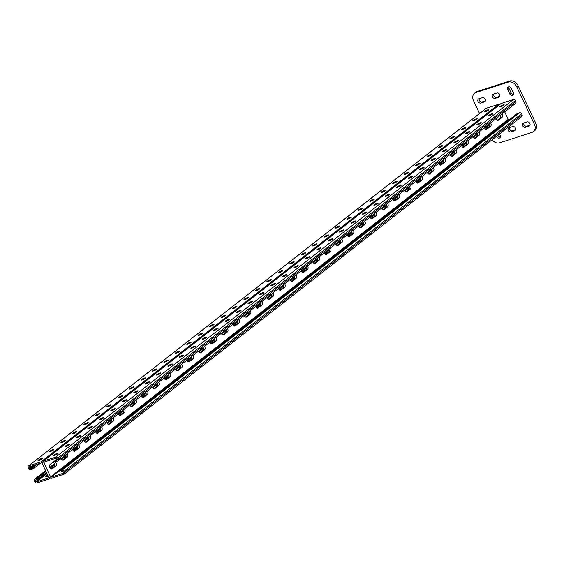 <?xml version="1.0" encoding="UTF-8"?>
<svg xmlns="http://www.w3.org/2000/svg" width="564" height="564" viewBox="0 0 564 564"><rect width="100%" height="100%" fill="white"/><g stroke="black" fill="none" stroke-linecap="round" stroke-linejoin="round"><path stroke-width="0.85" d="M45.966 471.476L37.323 478.23L37.816 479.273L35.476 480.027A0.472 0.367 -128 0 0 35.313 480.563L35.807 481.614A0.472 0.367 -128 0 0 36.364 481.917L48.61 477.976A0.472 0.367 -128 0 0 48.772 477.44L42.067 463.192A0.472 0.367 -128 0 0 41.51 462.889L29.265 466.83A0.472 0.367 -128 0 0 29.102 467.366L29.596 468.409A0.472 0.367 -128 0 0 30.153 468.712L32.493 467.958L37.217 464.271M48.074 475.953A2.467 0.423 154.8 0 1 46.643 476.531A2.467 0.423 154.8 0 1 45.614 476.643A2.467 0.423 154.8 0 1 47.714 475.184M37.323 478.23L34.982 478.977A1.643 1.297 -128 0 0 34.411 480.852L34.905 481.903A1.643 1.297 -128 0 0 36.857 482.96L49.103 479.026A1.643 1.297 -128 0 0 49.674 477.151A1.643 1.297 52 0 0 51.627 478.209L63.873 474.275A1.643 1.297 52 0 0 64.19 474.105L521.813 116.544A1.643 1.297 -128 0 0 522.06 114.844L521.566 113.794A1.643 1.297 -128 0 0 519.62 112.73L517.28 113.484L59.657 471.046L61.998 470.291A1.643 1.297 52 0 1 63.951 471.356L521.566 113.794M50.492 451.454A2.467 0.423 -25.2 0 0 52.854 450.389A2.467 0.423 -25.2 0 0 53.925 449.466A2.467 0.423 -25.2 0 0 51.514 450.135A2.467 0.423 -25.2 0 0 49.463 451.567A2.467 0.423 -25.2 0 0 50.492 451.454M73.376 433.582A2.467 0.423 -25.2 0 0 75.731 432.517A2.467 0.423 -25.2 0 0 76.81 431.587A2.467 0.423 -25.2 0 0 74.399 432.257A2.467 0.423 -25.2 0 0 72.34 433.688A2.467 0.423 -25.2 0 0 73.376 433.582M96.254 415.703A2.467 0.423 -25.2 0 0 98.615 414.639A2.467 0.423 -25.2 0 0 99.687 413.715A2.467 0.423 -25.2 0 0 97.276 414.378A2.467 0.423 -25.2 0 0 95.224 415.816A2.467 0.423 -25.2 0 0 96.254 415.703M119.138 397.824A2.467 0.423 -25.2 0 0 121.493 396.76A2.467 0.423 -25.2 0 0 122.571 395.836A2.467 0.423 -25.2 0 0 120.16 396.499A2.467 0.423 -25.2 0 0 118.102 397.937A2.467 0.423 -25.2 0 0 119.138 397.824M142.015 379.946A2.467 0.423 -25.2 0 0 144.377 378.881A2.467 0.423 -25.2 0 0 145.449 377.958A2.467 0.423 -25.2 0 0 143.037 378.62A2.467 0.423 -25.2 0 0 140.986 380.058A2.467 0.423 -25.2 0 0 142.015 379.946M164.899 362.067A2.467 0.423 -25.2 0 0 167.254 361.002A2.467 0.423 -25.2 0 0 168.333 360.079A2.467 0.423 -25.2 0 0 165.922 360.748A2.467 0.423 -25.2 0 0 163.863 362.18A2.467 0.423 -25.2 0 0 164.899 362.067M187.777 344.188A2.467 0.423 -25.2 0 0 190.138 343.123A2.467 0.423 -25.2 0 0 191.217 342.2A2.467 0.423 -25.2 0 0 188.799 342.87A2.467 0.423 -25.2 0 0 186.747 344.301A2.467 0.423 -25.2 0 0 187.777 344.188M210.661 326.309A2.467 0.423 -25.2 0 0 213.016 325.245A2.467 0.423 -25.2 0 0 214.094 324.321A2.467 0.423 -25.2 0 0 211.683 324.991A2.467 0.423 -25.2 0 0 209.632 326.422A2.467 0.423 -25.2 0 0 210.661 326.309M233.538 308.43A2.467 0.423 -25.2 0 0 235.9 307.366A2.467 0.423 -25.2 0 0 236.979 306.442A2.467 0.423 -25.2 0 0 234.561 307.112A2.467 0.423 -25.2 0 0 232.509 308.543A2.467 0.423 -25.2 0 0 233.538 308.43M256.423 290.552A2.467 0.423 -25.2 0 0 258.784 289.494A2.467 0.423 -25.2 0 0 259.856 288.564A2.467 0.423 -25.2 0 0 257.445 289.233A2.467 0.423 -25.2 0 0 255.393 290.664A2.467 0.423 -25.2 0 0 256.423 290.552M279.307 272.68A2.467 0.423 -25.2 0 0 281.662 271.615A2.467 0.423 -25.2 0 0 282.74 270.685A2.467 0.423 -25.2 0 0 280.322 271.354A2.467 0.423 -25.2 0 0 278.271 272.793A2.467 0.423 -25.2 0 0 279.307 272.68M302.184 254.801A2.467 0.423 -25.2 0 0 304.546 253.737A2.467 0.423 -25.2 0 0 305.618 252.813A2.467 0.423 -25.2 0 0 303.206 253.476A2.467 0.423 -25.2 0 0 301.155 254.914A2.467 0.423 -25.2 0 0 302.184 254.801M325.068 236.922A2.467 0.423 -25.2 0 0 327.423 235.858A2.467 0.423 -25.2 0 0 328.502 234.934A2.467 0.423 -25.2 0 0 326.084 235.597A2.467 0.423 -25.2 0 0 324.032 237.035A2.467 0.423 -25.2 0 0 325.068 236.922M347.946 219.043A2.467 0.423 -25.2 0 0 350.307 217.979A2.467 0.423 -25.2 0 0 351.379 217.055A2.467 0.423 -25.2 0 0 348.968 217.725A2.467 0.423 -25.2 0 0 346.916 219.156A2.467 0.423 -25.2 0 0 347.946 219.043M370.83 201.165A2.467 0.423 -25.2 0 0 373.185 200.1A2.467 0.423 -25.2 0 0 374.263 199.177A2.467 0.423 -25.2 0 0 371.852 199.846A2.467 0.423 -25.2 0 0 369.794 201.277A2.467 0.423 -25.2 0 0 370.83 201.165M393.707 183.286A2.467 0.423 -25.2 0 0 396.069 182.221A2.467 0.423 -25.2 0 0 397.141 181.298A2.467 0.423 -25.2 0 0 394.729 181.968A2.467 0.423 -25.2 0 0 392.678 183.399A2.467 0.423 -25.2 0 0 393.707 183.286M416.592 165.407A2.467 0.423 -25.2 0 0 418.946 164.343A2.467 0.423 -25.2 0 0 420.025 163.419A2.467 0.423 -25.2 0 0 417.614 164.089A2.467 0.423 -25.2 0 0 415.555 165.52A2.467 0.423 -25.2 0 0 416.592 165.407M439.469 147.528A2.467 0.423 -25.2 0 0 441.831 146.464A2.467 0.423 -25.2 0 0 442.902 145.54A2.467 0.423 -25.2 0 0 440.491 146.21A2.467 0.423 -25.2 0 0 438.439 147.641A2.467 0.423 -25.2 0 0 439.469 147.528M462.353 129.657A2.467 0.423 -25.2 0 0 464.708 128.592A2.467 0.423 -25.2 0 0 465.786 127.661A2.467 0.423 -25.2 0 0 463.375 128.331A2.467 0.423 -25.2 0 0 461.317 129.762A2.467 0.423 -25.2 0 0 462.353 129.657M485.23 111.778A2.467 0.423 -25.2 0 0 487.592 110.713A2.467 0.423 -25.2 0 0 488.671 109.783A2.467 0.423 -25.2 0 0 486.253 110.452A2.467 0.423 -25.2 0 0 484.201 111.891A2.467 0.423 -25.2 0 0 485.23 111.778M473.795 120.717A2.467 0.423 -25.2 0 0 476.15 119.653A2.467 0.423 -25.2 0 0 477.229 118.722A2.467 0.423 -25.2 0 0 474.81 119.392A2.467 0.423 -25.2 0 0 472.759 120.83A2.467 0.423 -25.2 0 0 473.795 120.717M450.911 138.589A2.467 0.423 -25.2 0 0 453.273 137.524A2.467 0.423 -25.2 0 0 454.344 136.601A2.467 0.423 -25.2 0 0 451.933 137.271A2.467 0.423 -25.2 0 0 449.882 138.702A2.467 0.423 -25.2 0 0 450.911 138.589M428.034 156.468A2.467 0.423 -25.2 0 0 430.388 155.403A2.467 0.423 -25.2 0 0 431.467 154.48A2.467 0.423 -25.2 0 0 429.049 155.149A2.467 0.423 -25.2 0 0 426.997 156.581A2.467 0.423 -25.2 0 0 428.034 156.468M405.149 174.346A2.467 0.423 -25.2 0 0 407.504 173.282A2.467 0.423 -25.2 0 0 408.583 172.358A2.467 0.423 -25.2 0 0 406.172 173.028A2.467 0.423 -25.2 0 0 404.12 174.459A2.467 0.423 -25.2 0 0 405.149 174.346M382.265 192.225A2.467 0.423 -25.2 0 0 384.627 191.161A2.467 0.423 -25.2 0 0 385.705 190.237A2.467 0.423 -25.2 0 0 383.287 190.907A2.467 0.423 -25.2 0 0 381.236 192.338A2.467 0.423 -25.2 0 0 382.265 192.225M359.388 210.104A2.467 0.423 -25.2 0 0 361.743 209.04A2.467 0.423 -25.2 0 0 362.821 208.116A2.467 0.423 -25.2 0 0 360.41 208.786A2.467 0.423 -25.2 0 0 358.359 210.217A2.467 0.423 -25.2 0 0 359.388 210.104M336.504 227.983A2.467 0.423 -25.2 0 0 338.865 226.918A2.467 0.423 -25.2 0 0 339.944 225.995A2.467 0.423 -25.2 0 0 337.526 226.657A2.467 0.423 -25.2 0 0 335.474 228.096A2.467 0.423 -25.2 0 0 336.504 227.983M313.626 245.862A2.467 0.423 -25.2 0 0 315.981 244.797A2.467 0.423 -25.2 0 0 317.06 243.874A2.467 0.423 -25.2 0 0 314.649 244.536A2.467 0.423 -25.2 0 0 312.59 245.974A2.467 0.423 -25.2 0 0 313.626 245.862M290.742 263.74A2.467 0.423 -25.2 0 0 293.104 262.676A2.467 0.423 -25.2 0 0 294.175 261.745A2.467 0.423 -25.2 0 0 291.764 262.415A2.467 0.423 -25.2 0 0 289.713 263.853A2.467 0.423 -25.2 0 0 290.742 263.74M267.865 281.619A2.467 0.423 -25.2 0 0 270.219 280.555A2.467 0.423 -25.2 0 0 271.298 279.624A2.467 0.423 -25.2 0 0 268.887 280.294A2.467 0.423 -25.2 0 0 266.828 281.725A2.467 0.423 -25.2 0 0 267.865 281.619M244.98 299.491A2.467 0.423 -25.2 0 0 247.342 298.426A2.467 0.423 -25.2 0 0 248.414 297.503A2.467 0.423 -25.2 0 0 246.003 298.173A2.467 0.423 -25.2 0 0 243.951 299.604A2.467 0.423 -25.2 0 0 244.98 299.491M222.103 317.37A2.467 0.423 -25.2 0 0 224.458 316.305A2.467 0.423 -25.2 0 0 225.537 315.382A2.467 0.423 -25.2 0 0 223.125 316.051A2.467 0.423 -25.2 0 0 221.067 317.483A2.467 0.423 -25.2 0 0 222.103 317.37M199.219 335.249A2.467 0.423 -25.2 0 0 201.581 334.184A2.467 0.423 -25.2 0 0 202.652 333.261A2.467 0.423 -25.2 0 0 200.241 333.93A2.467 0.423 -25.2 0 0 198.19 335.361A2.467 0.423 -25.2 0 0 199.219 335.249M176.342 353.127A2.467 0.423 -25.2 0 0 178.696 352.063A2.467 0.423 -25.2 0 0 179.775 351.139A2.467 0.423 -25.2 0 0 177.357 351.809A2.467 0.423 -25.2 0 0 175.305 353.24A2.467 0.423 -25.2 0 0 176.342 353.127M153.457 371.006A2.467 0.423 -25.2 0 0 155.819 369.942A2.467 0.423 -25.2 0 0 156.891 369.018A2.467 0.423 -25.2 0 0 154.48 369.688A2.467 0.423 -25.2 0 0 152.428 371.119A2.467 0.423 -25.2 0 0 153.457 371.006M130.58 388.885A2.467 0.423 -25.2 0 0 132.935 387.82A2.467 0.423 -25.2 0 0 134.013 386.897A2.467 0.423 -25.2 0 0 131.595 387.56A2.467 0.423 -25.2 0 0 129.544 388.998A2.467 0.423 -25.2 0 0 130.58 388.885M107.696 406.764A2.467 0.423 -25.2 0 0 110.058 405.699A2.467 0.423 -25.2 0 0 111.129 404.776A2.467 0.423 -25.2 0 0 108.718 405.438A2.467 0.423 -25.2 0 0 106.666 406.877A2.467 0.423 -25.2 0 0 107.696 406.764M84.811 424.643A2.467 0.423 -25.2 0 0 87.173 423.578A2.467 0.423 -25.2 0 0 88.252 422.647A2.467 0.423 -25.2 0 0 85.834 423.317A2.467 0.423 -25.2 0 0 83.782 424.755A2.467 0.423 -25.2 0 0 84.811 424.643M61.934 442.521A2.467 0.423 -25.2 0 0 64.289 441.457A2.467 0.423 -25.2 0 0 65.368 440.526A2.467 0.423 -25.2 0 0 62.956 441.196A2.467 0.423 -25.2 0 0 60.905 442.627A2.467 0.423 -25.2 0 0 61.934 442.521M39.05 460.393A2.467 0.423 -25.2 0 0 41.412 459.329A2.467 0.423 -25.2 0 0 42.49 458.405A2.467 0.423 -25.2 0 0 40.072 459.075A2.467 0.423 -25.2 0 0 38.021 460.506A2.467 0.423 -25.2 0 0 39.05 460.393M32.493 467.958L32.987 469.008L30.646 469.763A1.643 1.297 -128 0 1 28.694 468.698L28.2 467.655A1.643 1.297 -128 0 1 28.771 465.779L41.017 461.838L498.639 104.284L486.394 108.217A1.643 1.297 52 0 0 485.823 108.662M62.414 460.048L65.502 457.63A2.467 1.466 72.2 0 0 65.798 454.796M85.298 442.169L88.386 439.758A2.467 1.466 72.2 0 0 88.675 436.917L84.043 440.562A2.467 1.466 -107.8 0 0 86.13 442.275A2.467 1.466 -107.8 0 0 86.412 442.127L85.82 442.317M108.182 424.29L111.263 421.879A2.467 1.466 72.2 0 0 111.559 419.038L106.927 422.683A2.467 1.466 -107.8 0 0 109.014 424.396A2.467 1.466 -107.8 0 0 109.289 424.248L108.697 424.438M131.059 406.411L134.147 404A2.467 1.466 72.2 0 0 134.443 401.166L129.812 404.804M153.944 388.533L157.025 386.121A2.467 1.466 72.2 0 0 157.321 383.287M176.821 370.654L179.909 368.243A2.467 1.466 72.2 0 0 180.205 365.409M199.705 352.775L202.793 350.364A2.467 1.466 72.2 0 0 203.082 347.53M222.583 334.896L225.671 332.485A2.467 1.466 72.2 0 0 225.967 329.651M245.467 317.024L248.555 314.606A2.467 1.466 72.2 0 0 248.844 311.772M268.344 299.146L271.432 296.734A2.467 1.466 72.2 0 0 271.728 293.893M291.228 281.267L294.316 278.856A2.467 1.466 72.2 0 0 294.605 276.015M314.106 263.388L317.194 260.977A2.467 1.466 72.2 0 0 317.49 258.136M336.99 245.509L340.078 243.098A2.467 1.466 72.2 0 0 340.367 240.264L335.735 243.902A2.467 1.466 -107.8 0 0 337.822 245.615A2.467 1.466 -107.8 0 0 338.104 245.467L337.505 245.657M359.867 227.63L362.955 225.219A2.467 1.466 72.2 0 0 363.251 222.385L358.619 226.023M394.194 200.812L397.282 198.401A2.467 1.466 72.2 0 0 397.571 195.567M405.636 191.873L408.717 189.462A2.467 1.466 72.2 0 0 409.013 186.628M428.513 173.994L431.601 171.583A2.467 1.466 72.2 0 0 431.897 168.749M439.955 165.062L443.043 162.643A2.467 1.466 72.2 0 0 443.332 159.809L438.7 163.454M474.275 138.243L477.363 135.832A2.467 1.466 72.2 0 0 477.659 132.991L473.027 136.636A2.467 1.466 -107.8 0 0 475.107 138.349A2.467 1.466 -107.8 0 0 475.389 138.201L474.796 138.392M485.717 129.304L488.805 126.893A2.467 1.466 72.2 0 0 489.094 124.052M497.159 120.365L500.247 117.954A2.467 1.466 72.2 0 0 500.536 115.112M462.832 147.183L465.92 144.772A2.467 1.466 72.2 0 0 466.216 141.931M451.397 156.122L454.478 153.704A2.467 1.466 72.2 0 0 454.774 150.87M417.071 182.933L420.159 180.522A2.467 1.466 72.2 0 0 420.455 177.688L415.823 181.333A2.467 1.466 -107.8 0 0 417.903 183.046A2.467 1.466 -107.8 0 0 418.185 182.898L417.593 183.088M382.752 209.752L385.839 207.34A2.467 1.466 72.2 0 0 386.129 204.506L381.497 208.151M371.309 218.691L374.397 216.28A2.467 1.466 72.2 0 0 374.693 213.446M348.432 236.57L351.52 234.159A2.467 1.466 72.2 0 0 351.809 231.325M325.548 254.449L328.636 252.037A2.467 1.466 72.2 0 0 328.932 249.196M302.671 272.327L305.751 269.916A2.467 1.466 72.2 0 0 306.048 267.075L301.416 270.72M279.786 290.206L282.874 287.795A2.467 1.466 72.2 0 0 283.17 284.954L278.538 288.599A2.467 1.466 -107.8 0 0 280.618 290.312A2.467 1.466 -107.8 0 0 280.9 290.164L280.308 290.354M256.909 308.085L259.99 305.667A2.467 1.466 72.2 0 0 260.286 302.833M234.025 325.957L237.113 323.546A2.467 1.466 72.2 0 0 237.402 320.712M211.14 343.836L214.228 341.424A2.467 1.466 72.2 0 0 214.524 338.59M188.263 361.714L191.351 359.303A2.467 1.466 72.2 0 0 191.64 356.469L187.008 360.114M165.379 379.593L168.467 377.182A2.467 1.466 72.2 0 0 168.763 374.348L164.131 377.986A2.467 1.466 -107.8 0 0 166.218 379.699A2.467 1.466 -107.8 0 0 166.493 379.551L165.901 379.741M142.502 397.472L145.59 395.061A2.467 1.466 72.2 0 0 145.879 392.227M119.617 415.351L122.705 412.94A2.467 1.466 72.2 0 0 123.001 410.099M96.74 433.23L99.828 430.818A2.467 1.466 72.2 0 0 100.117 427.977M73.856 451.108L76.944 448.697A2.467 1.466 72.2 0 0 77.24 445.856M50.979 468.987L54.066 466.569A2.467 1.466 72.2 0 0 54.525 464.313A2.467 1.466 72.2 0 0 53.108 462.127M41.017 461.838A1.643 1.297 -128 0 1 42.97 462.903A1.643 1.297 52 0 1 43.541 461.028L55.787 457.094A1.643 1.297 52 0 1 57.739 458.151L58.233 459.202A1.643 1.297 52 0 1 57.662 461.07L55.321 461.824L54.828 460.781L57.098 459.004M515.277 103.515A1.643 1.297 -128 0 0 515.849 101.64L515.355 100.596A1.643 1.297 -128 0 0 513.409 99.532L501.156 103.473A1.643 1.297 -128 0 0 500.592 103.91M54.539 455.416A2.467 0.423 154.8 0 1 53.51 455.529A2.467 0.423 154.8 0 1 55.561 454.09A2.467 0.423 154.8 0 1 57.979 453.428A2.467 0.423 154.8 0 1 56.901 454.351A2.467 0.423 154.8 0 1 54.539 455.416M65.981 446.476A2.467 0.423 154.8 0 1 64.952 446.589A2.467 0.423 154.8 0 1 67.003 445.151A2.467 0.423 154.8 0 1 69.414 444.488A2.467 0.423 154.8 0 1 68.343 445.412A2.467 0.423 154.8 0 1 65.981 446.476M77.423 437.537A2.467 0.423 154.8 0 1 76.394 437.65A2.467 0.423 154.8 0 1 78.445 436.219A2.467 0.423 154.8 0 1 80.856 435.549A2.467 0.423 154.8 0 1 79.778 436.473A2.467 0.423 154.8 0 1 77.423 437.537M88.865 428.598A2.467 0.423 154.8 0 1 87.829 428.71A2.467 0.423 154.8 0 1 89.887 427.279A2.467 0.423 154.8 0 1 92.299 426.61A2.467 0.423 154.8 0 1 91.22 427.533A2.467 0.423 154.8 0 1 88.865 428.598M100.3 419.658A2.467 0.423 154.8 0 1 99.271 419.771A2.467 0.423 154.8 0 1 101.323 418.34A2.467 0.423 154.8 0 1 103.741 417.67A2.467 0.423 154.8 0 1 102.662 418.594A2.467 0.423 154.8 0 1 100.3 419.658M111.742 410.719A2.467 0.423 154.8 0 1 110.713 410.832A2.467 0.423 154.8 0 1 112.765 409.401A2.467 0.423 154.8 0 1 115.176 408.731A2.467 0.423 154.8 0 1 114.104 409.654A2.467 0.423 154.8 0 1 111.742 410.719M123.185 401.779A2.467 0.423 154.8 0 1 122.155 401.892A2.467 0.423 154.8 0 1 124.207 400.461A2.467 0.423 154.8 0 1 126.618 399.791A2.467 0.423 154.8 0 1 125.546 400.715A2.467 0.423 154.8 0 1 123.185 401.779M134.627 392.84A2.467 0.423 154.8 0 1 133.59 392.953A2.467 0.423 154.8 0 1 135.649 391.522A2.467 0.423 154.8 0 1 138.06 390.852A2.467 0.423 154.8 0 1 136.982 391.776A2.467 0.423 154.8 0 1 134.627 392.84M146.069 383.901A2.467 0.423 154.8 0 1 145.033 384.014A2.467 0.423 154.8 0 1 147.084 382.582A2.467 0.423 154.8 0 1 149.502 381.913A2.467 0.423 154.8 0 1 148.424 382.836A2.467 0.423 154.8 0 1 146.069 383.901M157.504 374.961A2.467 0.423 154.8 0 1 156.475 375.074A2.467 0.423 154.8 0 1 158.526 373.643A2.467 0.423 154.8 0 1 160.937 372.973A2.467 0.423 154.8 0 1 159.866 373.897A2.467 0.423 154.8 0 1 157.504 374.961M168.946 366.022A2.467 0.423 154.8 0 1 167.917 366.135A2.467 0.423 154.8 0 1 169.968 364.704A2.467 0.423 154.8 0 1 172.38 364.034A2.467 0.423 154.8 0 1 171.308 364.957A2.467 0.423 154.8 0 1 168.946 366.022M180.388 357.082A2.467 0.423 154.8 0 1 179.352 357.195A2.467 0.423 154.8 0 1 181.411 355.764A2.467 0.423 154.8 0 1 183.822 355.094A2.467 0.423 154.8 0 1 182.743 356.025A2.467 0.423 154.8 0 1 180.388 357.082M191.831 348.15A2.467 0.423 154.8 0 1 190.794 348.256A2.467 0.423 154.8 0 1 192.846 346.825A2.467 0.423 154.8 0 1 195.264 346.155A2.467 0.423 154.8 0 1 194.185 347.086A2.467 0.423 154.8 0 1 191.831 348.15M203.266 339.211A2.467 0.423 154.8 0 1 202.236 339.324A2.467 0.423 154.8 0 1 204.288 337.885A2.467 0.423 154.8 0 1 206.706 337.216A2.467 0.423 154.8 0 1 205.627 338.146A2.467 0.423 154.8 0 1 203.266 339.211M214.708 330.271A2.467 0.423 154.8 0 1 213.678 330.384A2.467 0.423 154.8 0 1 215.73 328.946A2.467 0.423 154.8 0 1 218.141 328.276A2.467 0.423 154.8 0 1 217.069 329.207A2.467 0.423 154.8 0 1 214.708 330.271M226.15 321.332A2.467 0.423 154.8 0 1 225.121 321.445A2.467 0.423 154.8 0 1 227.172 320.007A2.467 0.423 154.8 0 1 229.583 319.344A2.467 0.423 154.8 0 1 228.505 320.267A2.467 0.423 154.8 0 1 226.15 321.332M237.592 312.393A2.467 0.423 154.8 0 1 236.556 312.505A2.467 0.423 154.8 0 1 238.614 311.067A2.467 0.423 154.8 0 1 241.025 310.404A2.467 0.423 154.8 0 1 239.947 311.328A2.467 0.423 154.8 0 1 237.592 312.393M249.027 303.453A2.467 0.423 154.8 0 1 247.998 303.566A2.467 0.423 154.8 0 1 250.049 302.128A2.467 0.423 154.8 0 1 252.468 301.465A2.467 0.423 154.8 0 1 251.389 302.389A2.467 0.423 154.8 0 1 249.027 303.453M260.469 294.514A2.467 0.423 154.8 0 1 259.44 294.627A2.467 0.423 154.8 0 1 261.492 293.188A2.467 0.423 154.8 0 1 263.903 292.526A2.467 0.423 154.8 0 1 262.831 293.449A2.467 0.423 154.8 0 1 260.469 294.514M271.911 285.574A2.467 0.423 154.8 0 1 270.882 285.687A2.467 0.423 154.8 0 1 272.934 284.249A2.467 0.423 154.8 0 1 275.345 283.586A2.467 0.423 154.8 0 1 274.273 284.51A2.467 0.423 154.8 0 1 271.911 285.574M283.354 276.635A2.467 0.423 154.8 0 1 282.317 276.748A2.467 0.423 154.8 0 1 284.376 275.317A2.467 0.423 154.8 0 1 286.787 274.647A2.467 0.423 154.8 0 1 285.708 275.57A2.467 0.423 154.8 0 1 283.354 276.635M294.796 267.696A2.467 0.423 154.8 0 1 293.759 267.808A2.467 0.423 154.8 0 1 295.811 266.377A2.467 0.423 154.8 0 1 298.229 265.707A2.467 0.423 154.8 0 1 297.15 266.631A2.467 0.423 154.8 0 1 294.796 267.696M306.231 258.756A2.467 0.423 154.8 0 1 305.202 258.869A2.467 0.423 154.8 0 1 307.253 257.438A2.467 0.423 154.8 0 1 309.664 256.768A2.467 0.423 154.8 0 1 308.593 257.692A2.467 0.423 154.8 0 1 306.231 258.756M317.673 249.817A2.467 0.423 154.8 0 1 316.644 249.93A2.467 0.423 154.8 0 1 318.695 248.498A2.467 0.423 154.8 0 1 321.106 247.829A2.467 0.423 154.8 0 1 320.035 248.752A2.467 0.423 154.8 0 1 317.673 249.817M329.115 240.877A2.467 0.423 154.8 0 1 328.079 240.99A2.467 0.423 154.8 0 1 330.137 239.559A2.467 0.423 154.8 0 1 332.548 238.889A2.467 0.423 154.8 0 1 331.47 239.813A2.467 0.423 154.8 0 1 329.115 240.877M340.557 231.938A2.467 0.423 154.8 0 1 339.521 232.051A2.467 0.423 154.8 0 1 341.572 230.62A2.467 0.423 154.8 0 1 343.991 229.95A2.467 0.423 154.8 0 1 342.912 230.873A2.467 0.423 154.8 0 1 340.557 231.938M351.992 222.999A2.467 0.423 154.8 0 1 350.963 223.111A2.467 0.423 154.8 0 1 353.015 221.68A2.467 0.423 154.8 0 1 355.433 221.01A2.467 0.423 154.8 0 1 354.354 221.934A2.467 0.423 154.8 0 1 351.992 222.999M363.435 214.059A2.467 0.423 154.8 0 1 362.405 214.172A2.467 0.423 154.8 0 1 364.457 212.741A2.467 0.423 154.8 0 1 366.868 212.071A2.467 0.423 154.8 0 1 365.796 212.995A2.467 0.423 154.8 0 1 363.435 214.059M374.877 205.12A2.467 0.423 154.8 0 1 373.847 205.233A2.467 0.423 154.8 0 1 375.899 203.801A2.467 0.423 154.8 0 1 378.31 203.132A2.467 0.423 154.8 0 1 377.231 204.055A2.467 0.423 154.8 0 1 374.877 205.12M386.319 196.187A2.467 0.423 154.8 0 1 385.282 196.293A2.467 0.423 154.8 0 1 387.341 194.862A2.467 0.423 154.8 0 1 389.752 194.192A2.467 0.423 154.8 0 1 388.674 195.123A2.467 0.423 154.8 0 1 386.319 196.187M397.754 187.248A2.467 0.423 154.8 0 1 396.725 187.354A2.467 0.423 154.8 0 1 398.776 185.923A2.467 0.423 154.8 0 1 401.194 185.253A2.467 0.423 154.8 0 1 400.116 186.183A2.467 0.423 154.8 0 1 397.754 187.248M409.196 178.309A2.467 0.423 154.8 0 1 408.167 178.421A2.467 0.423 154.8 0 1 410.218 176.983A2.467 0.423 154.8 0 1 412.629 176.313A2.467 0.423 154.8 0 1 411.558 177.244A2.467 0.423 154.8 0 1 409.196 178.309M420.638 169.369A2.467 0.423 154.8 0 1 419.609 169.482A2.467 0.423 154.8 0 1 421.661 168.044A2.467 0.423 154.8 0 1 424.072 167.381A2.467 0.423 154.8 0 1 422.993 168.305A2.467 0.423 154.8 0 1 420.638 169.369M432.08 160.43A2.467 0.423 154.8 0 1 431.044 160.543A2.467 0.423 154.8 0 1 433.103 159.104A2.467 0.423 154.8 0 1 435.514 158.442A2.467 0.423 154.8 0 1 434.435 159.365A2.467 0.423 154.8 0 1 432.08 160.43M443.523 151.49A2.467 0.423 154.8 0 1 442.486 151.603A2.467 0.423 154.8 0 1 444.538 150.165A2.467 0.423 154.8 0 1 446.956 149.502A2.467 0.423 154.8 0 1 445.877 150.426A2.467 0.423 154.8 0 1 443.523 151.49M454.958 142.551A2.467 0.423 154.8 0 1 453.928 142.664A2.467 0.423 154.8 0 1 455.98 141.226A2.467 0.423 154.8 0 1 458.391 140.563A2.467 0.423 154.8 0 1 457.319 141.486A2.467 0.423 154.8 0 1 454.958 142.551M466.4 133.612A2.467 0.423 154.8 0 1 465.37 133.724A2.467 0.423 154.8 0 1 467.422 132.286A2.467 0.423 154.8 0 1 469.833 131.623A2.467 0.423 154.8 0 1 468.762 132.547A2.467 0.423 154.8 0 1 466.4 133.612M477.842 124.672A2.467 0.423 154.8 0 1 476.806 124.785A2.467 0.423 154.8 0 1 478.864 123.354A2.467 0.423 154.8 0 1 481.275 122.684A2.467 0.423 154.8 0 1 480.197 123.608A2.467 0.423 154.8 0 1 477.842 124.672M489.284 115.733A2.467 0.423 154.8 0 1 488.248 115.846A2.467 0.423 154.8 0 1 490.299 114.414A2.467 0.423 154.8 0 1 492.717 113.745A2.467 0.423 154.8 0 1 491.639 114.668A2.467 0.423 154.8 0 1 489.284 115.733M500.719 106.793A2.467 0.423 154.8 0 1 499.69 106.906A2.467 0.423 154.8 0 1 501.741 105.475A2.467 0.423 154.8 0 1 504.16 104.805A2.467 0.423 154.8 0 1 503.081 105.729A2.467 0.423 154.8 0 1 500.719 106.793M63.951 471.356L64.444 472.399A1.643 1.297 52 0 1 64.19 474.105M59.657 471.046L60.151 472.096L62.491 471.342A0.472 0.367 52 0 1 63.048 471.645L63.542 472.688A0.472 0.367 52 0 1 63.38 473.224L51.134 477.165A0.472 0.367 52 0 1 50.577 476.862L43.872 462.614A0.472 0.367 52 0 1 44.034 462.078L56.28 458.137A0.472 0.367 52 0 1 56.837 458.44L57.331 459.491A0.472 0.367 52 0 1 57.168 460.027L54.828 460.781M62.71 471.342A2.467 0.423 154.8 0 1 62.132 471.546A2.467 0.423 154.8 0 1 61.286 471.73M504.695 111.869L508.192 119.3A0.472 0.367 -128 0 0 508.749 119.603L509.934 119.223M55.864 465.991L52.092 468.945A2.467 1.466 -107.8 0 1 51.81 469.093A2.467 1.466 -107.8 0 1 49.752 467.443A2.467 1.466 -107.8 0 1 50.02 464.546L53.791 461.592A2.467 1.466 -107.8 0 1 54.073 461.444A2.467 1.466 -107.8 0 1 56.132 463.093A2.467 1.466 -107.8 0 1 55.864 465.991L54.066 466.569M67.313 453.611A2.467 1.466 -107.8 0 1 67.306 457.051L63.528 460.005A2.467 1.466 -107.8 0 1 63.253 460.154A2.467 1.466 -107.8 0 1 61.159 458.419L65.805 454.817M78.756 444.672A2.467 1.466 -107.8 0 1 78.748 448.112L74.97 451.066A2.467 1.466 -107.8 0 1 74.688 451.214A2.467 1.466 -107.8 0 1 72.601 449.48M90.191 435.732A2.467 1.466 -107.8 0 1 90.184 439.173L86.412 442.127M101.633 426.793A2.467 1.466 -107.8 0 1 101.626 430.24L97.854 433.187A2.467 1.466 -107.8 0 1 97.572 433.335A2.467 1.466 -107.8 0 1 95.478 431.601M113.075 417.861A2.467 1.466 -107.8 0 1 113.068 421.301L109.289 424.248M124.517 408.921A2.467 1.466 -107.8 0 1 124.51 412.362L120.731 415.308A2.467 1.466 -107.8 0 1 120.449 415.456A2.467 1.466 -107.8 0 1 118.362 413.729L123.008 410.12M135.952 399.982A2.467 1.466 -107.8 0 1 135.945 403.422L132.173 406.369A2.467 1.466 -107.8 0 1 131.891 406.517A2.467 1.466 -107.8 0 1 129.805 404.79M147.394 391.042A2.467 1.466 -107.8 0 1 147.387 394.483L143.616 397.43A2.467 1.466 -107.8 0 1 143.334 397.578A2.467 1.466 -107.8 0 1 141.24 395.85L145.886 392.241M158.837 382.103A2.467 1.466 -107.8 0 1 158.829 385.543L155.051 388.49A2.467 1.466 -107.8 0 1 154.776 388.638A2.467 1.466 -107.8 0 1 152.682 386.911M170.279 373.164A2.467 1.466 -107.8 0 1 170.272 376.604L166.493 379.551M181.714 364.224A2.467 1.466 -107.8 0 1 181.707 367.665L177.935 370.611A2.467 1.466 -107.8 0 1 177.653 370.767A2.467 1.466 -107.8 0 1 175.566 369.032M193.156 355.285A2.467 1.466 -107.8 0 1 193.149 358.725L189.377 361.672A2.467 1.466 -107.8 0 1 189.095 361.827A2.467 1.466 -107.8 0 1 187.001 360.093M204.598 346.345A2.467 1.466 -107.8 0 1 204.591 349.786L200.812 352.733A2.467 1.466 -107.8 0 1 200.537 352.888A2.467 1.466 -107.8 0 1 198.443 351.153L203.089 347.551M216.04 337.406A2.467 1.466 -107.8 0 1 216.033 340.846L212.254 343.8A2.467 1.466 -107.8 0 1 211.979 343.948A2.467 1.466 -107.8 0 1 209.886 342.214M227.482 328.467A2.467 1.466 -107.8 0 1 227.475 331.907L223.696 334.861A2.467 1.466 -107.8 0 1 223.414 335.009A2.467 1.466 -107.8 0 1 221.328 333.275L225.974 329.672M238.917 319.527A2.467 1.466 -107.8 0 1 238.91 322.968L235.139 325.921A2.467 1.466 -107.8 0 1 234.857 326.07A2.467 1.466 -107.8 0 1 232.763 324.335M250.36 310.588A2.467 1.466 -107.8 0 1 250.353 314.028L246.581 316.982A2.467 1.466 -107.8 0 1 246.299 317.13A2.467 1.466 -107.8 0 1 244.205 315.396M261.802 301.648A2.467 1.466 -107.8 0 1 261.795 305.089L258.016 308.043A2.467 1.466 -107.8 0 1 257.741 308.191A2.467 1.466 -107.8 0 1 255.647 306.456M273.244 292.709A2.467 1.466 -107.8 0 1 273.237 296.149L269.458 299.103A2.467 1.466 -107.8 0 1 269.176 299.251A2.467 1.466 -107.8 0 1 267.089 297.517M284.679 283.77A2.467 1.466 -107.8 0 1 284.672 287.21L280.9 290.164M296.121 274.83A2.467 1.466 -107.8 0 1 296.114 278.271L292.342 281.224A2.467 1.466 -107.8 0 1 292.06 281.373A2.467 1.466 -107.8 0 1 289.966 279.638M307.563 265.891A2.467 1.466 -107.8 0 1 307.556 269.338L303.777 272.285A2.467 1.466 -107.8 0 1 303.502 272.433A2.467 1.466 -107.8 0 1 301.409 270.699M319.005 256.958A2.467 1.466 -107.8 0 1 318.998 260.399L315.22 263.346A2.467 1.466 -107.8 0 1 314.945 263.494A2.467 1.466 -107.8 0 1 312.851 261.767L317.497 258.157M330.441 248.019A2.467 1.466 -107.8 0 1 330.433 251.459L326.662 254.406A2.467 1.466 -107.8 0 1 326.38 254.554A2.467 1.466 -107.8 0 1 324.293 252.827M341.883 239.08A2.467 1.466 -107.8 0 1 341.876 242.52L338.104 245.467M353.325 230.14A2.467 1.466 -107.8 0 1 353.318 233.581L349.539 236.527A2.467 1.466 -107.8 0 1 349.264 236.676A2.467 1.466 -107.8 0 1 347.17 234.948M364.767 221.201A2.467 1.466 -107.8 0 1 364.76 224.641L360.981 227.588A2.467 1.466 -107.8 0 1 360.706 227.736A2.467 1.466 -107.8 0 1 358.612 226.009M376.209 212.261A2.467 1.466 -107.8 0 1 376.202 215.702L372.423 218.649A2.467 1.466 -107.8 0 1 372.141 218.804A2.467 1.466 -107.8 0 1 370.054 217.069M387.644 203.322A2.467 1.466 -107.8 0 1 387.637 206.762L383.865 209.709A2.467 1.466 -107.8 0 1 383.583 209.864A2.467 1.466 -107.8 0 1 381.49 208.13M399.086 194.383A2.467 1.466 -107.8 0 1 399.079 197.823L395.308 200.77A2.467 1.466 -107.8 0 1 395.026 200.925A2.467 1.466 -107.8 0 1 392.932 199.191L397.578 195.588M410.529 185.443A2.467 1.466 -107.8 0 1 410.521 188.884L406.743 191.831A2.467 1.466 -107.8 0 1 406.468 191.986A2.467 1.466 -107.8 0 1 404.374 190.251M421.971 176.504A2.467 1.466 -107.8 0 1 421.964 179.944L418.185 182.898M433.406 167.564A2.467 1.466 -107.8 0 1 433.399 171.005L429.627 173.959A2.467 1.466 -107.8 0 1 429.345 174.107A2.467 1.466 -107.8 0 1 427.258 172.373M444.848 158.625A2.467 1.466 -107.8 0 1 444.841 162.065L441.069 165.019A2.467 1.466 -107.8 0 1 440.787 165.167A2.467 1.466 -107.8 0 1 438.693 163.433M456.29 149.686A2.467 1.466 -107.8 0 1 456.283 153.126L452.504 156.08A2.467 1.466 -107.8 0 1 452.229 156.228A2.467 1.466 -107.8 0 1 450.135 154.494L454.781 150.891M467.732 140.746A2.467 1.466 -107.8 0 1 467.725 144.187L463.946 147.141A2.467 1.466 -107.8 0 1 463.664 147.289A2.467 1.466 -107.8 0 1 461.578 145.554M479.167 131.807A2.467 1.466 -107.8 0 1 479.16 135.247L475.389 138.201M490.609 122.867A2.467 1.466 -107.8 0 1 490.602 126.308L486.831 129.262A2.467 1.466 -107.8 0 1 486.549 129.41A2.467 1.466 -107.8 0 1 484.455 127.675M502.052 113.928A2.467 1.466 -107.8 0 1 502.045 117.375L498.266 120.322A2.467 1.466 -107.8 0 1 497.991 120.47A2.467 1.466 -107.8 0 1 495.897 118.736M32.987 469.008L40.333 463.27M37.816 479.273L46.459 472.526M50.154 468.205L54.595 464.736M61.589 459.265L66.037 455.797M73.031 450.326L77.472 446.857M84.473 441.386L88.915 437.918M95.915 432.447L100.357 428.978M107.357 423.508L111.799 420.039M118.792 414.568L123.241 411.1M130.235 405.629L134.676 402.16M141.677 396.689L146.118 393.221M153.119 387.75L157.56 384.281M164.554 378.818L169.003 375.342M175.996 369.878L180.438 366.403M187.438 360.939L191.88 357.463M198.881 351.999L203.322 348.524M210.316 343.06L214.764 339.584M221.758 334.121L226.199 330.645M233.2 325.181L237.641 321.706M244.642 316.242L249.084 312.773M256.084 307.302L260.526 303.834M267.519 298.363L271.961 294.894M278.961 289.424L283.403 285.955M290.404 280.484L294.845 277.016M301.846 271.545L306.287 268.076M313.281 262.605L317.729 259.137M324.723 253.666L329.164 250.197M336.165 244.727L340.607 241.258M347.607 235.787L352.049 232.319M359.042 226.855L363.491 223.379M370.485 217.916L374.926 214.44M381.927 208.976L386.368 205.5M393.369 200.037L397.81 196.561M404.804 191.097L409.252 187.622M416.246 182.158L420.688 178.682M427.688 173.218L432.13 169.743M439.13 164.279L443.572 160.81M450.573 155.34L455.014 151.871M462.008 146.4L466.456 142.932M473.45 137.461L477.891 133.992M484.892 128.522L489.333 125.053M498.639 104.284A1.643 1.297 52 0 1 499.789 104.46M515.574 129.805L512.387 130.834A2.348 1.847 52 0 1 510.082 130.03A2.348 1.847 52 0 1 509.461 127.577M513.409 94.266A2.348 1.847 52 0 1 511.019 92.672L509.045 88.485A2.348 1.847 52 0 1 508.883 86.807M500.367 137.052A2.348 1.847 52 0 1 497.977 135.466L497.878 135.247M479.541 113.491L473.457 100.561A7.05 5.548 52 0 1 474.514 93.264L475.889 92.193A7.05 5.548 52 0 1 477.271 91.467L509.694 81.04A7.05 5.548 52 0 1 518.055 85.587L535.8 123.304A7.05 5.548 52 0 1 534.735 130.594L533.368 131.666A7.05 5.548 52 0 1 531.979 132.399L499.563 142.826A7.05 5.548 52 0 1 492.097 139.766M485.392 100.914L482.206 101.943A2.348 1.847 52 0 1 479.894 101.146A2.348 1.847 52 0 1 479.273 98.686M499.796 96.282L496.609 97.304A2.348 1.847 52 0 1 494.304 96.507A2.348 1.847 52 0 1 493.683 94.054M529.984 125.173L526.797 126.195A2.348 1.847 52 0 1 524.485 125.398A2.348 1.847 52 0 1 523.864 122.945M511.012 131.905A2.348 1.847 52 0 1 508.383 130.679A2.348 1.847 52 0 1 508.58 127.957A2.348 1.847 52 0 1 509.045 127.711L512.641 126.555A2.348 1.847 52 0 1 515.277 127.781A2.348 1.847 52 0 1 515.08 130.503A2.348 1.847 52 0 1 514.615 130.742L511.012 131.905L512.387 130.834M513.247 92.588A2.348 1.847 52 0 1 512.895 95.02A2.348 1.847 52 0 1 509.644 93.744L507.678 89.556A2.348 1.847 52 0 1 508.03 87.124A2.348 1.847 52 0 1 511.28 88.4L513.247 92.588M499.535 133.95L500.205 135.381A2.348 1.847 52 0 1 499.852 137.813A2.348 1.847 52 0 1 496.609 136.537L496.503 136.319M474.514 93.264A7.05 5.548 52 0 1 475.903 92.538L508.319 82.111A7.05 5.548 52 0 1 516.68 86.659L534.425 124.376A7.05 5.548 52 0 1 533.368 131.666M480.831 103.015A2.348 1.847 52 0 1 478.201 101.788A2.348 1.847 52 0 1 478.399 99.067A2.348 1.847 52 0 1 478.857 98.82L482.46 97.664A2.348 1.847 52 0 1 485.089 98.89A2.348 1.847 52 0 1 484.892 101.612A2.348 1.847 52 0 1 484.434 101.851L480.831 103.015L482.206 101.943M495.241 98.383A2.348 1.847 52 0 1 492.605 97.149A2.348 1.847 52 0 1 492.802 94.435A2.348 1.847 52 0 1 493.267 94.188L496.87 93.032A2.348 1.847 52 0 1 499.5 94.258A2.348 1.847 52 0 1 499.302 96.98A2.348 1.847 52 0 1 498.844 97.219L495.241 98.383L496.609 97.304M525.422 127.267A2.348 1.847 52 0 1 522.793 126.04A2.348 1.847 52 0 1 522.99 123.326A2.348 1.847 52 0 1 523.448 123.079L527.051 121.923A2.348 1.847 52 0 1 529.681 123.149A2.348 1.847 52 0 1 529.483 125.871A2.348 1.847 52 0 1 529.025 126.11L525.422 127.267L526.797 126.195M36.364 481.917L46.974 473.619M28.771 465.779L486.394 108.217M58.233 459.202L515.849 101.64M57.739 458.151L515.355 100.596M55.787 457.094L513.409 99.532M43.541 461.028L501.156 103.473M64.444 472.399L522.06 114.844M61.998 470.291L519.62 112.73M51.134 477.165L508.749 119.603M50.577 476.862L508.192 119.3M43.872 462.614L44.916 461.796M30.153 468.712L34.876 465.025M29.596 468.409L33.269 465.54M29.102 467.366L30.153 466.541M35.807 481.614L46.72 473.083M35.313 480.563L36.364 479.745M34.982 478.977L45.592 470.686M49.752 467.443L54.384 463.819M61.187 458.504L65.826 454.88M72.629 449.564L77.268 445.941M84.071 440.625L88.71 437.001M95.513 431.686L100.152 428.062M106.948 422.746L111.587 419.123M118.391 413.807L123.03 410.183M129.833 404.867L134.472 401.244M141.275 395.928L145.914 392.304M152.717 386.989L157.349 383.365M164.152 378.049L168.791 374.425M175.594 369.11L180.233 365.493M187.036 360.177L191.675 356.554M198.479 351.238L203.111 347.614M209.914 342.299L214.553 338.675M221.356 333.359L225.995 329.736M232.798 324.42L237.437 320.796M244.24 315.48L248.879 311.857M255.675 306.541L260.314 302.917M267.117 297.602L271.756 293.978M278.56 288.662L283.198 285.039M290.002 279.723L294.641 276.099M301.444 270.783L306.076 267.16M312.879 261.844L317.518 258.22M324.321 252.905L328.96 249.281M335.763 243.965L340.402 240.342M347.205 235.026L351.837 231.402M358.641 226.086L363.279 222.463M370.083 217.147L374.722 213.523M381.525 208.215L386.164 204.591M392.967 199.275L397.606 195.652M404.402 190.336L409.041 186.712M415.844 181.397L420.483 177.773M427.286 172.457L431.925 168.833M438.729 163.518L443.367 159.894M450.171 154.578L454.803 150.955M461.606 145.639L466.245 142.015M473.048 136.7L477.687 133.076M484.49 127.76L489.129 124.136M498.266 120.322L497.674 120.513M502.045 117.375L500.247 117.954M486.831 129.262L486.231 129.452M490.602 126.308L488.805 126.893M479.16 135.247L477.363 135.832M463.946 147.141L463.354 147.331M467.725 144.187L465.92 144.772M452.504 156.08L451.912 156.27M456.283 153.126L454.478 153.704M441.069 165.019L440.47 165.21M444.841 162.065L443.043 162.643M429.627 173.959L429.035 174.149M433.399 171.005L431.601 171.583M421.964 179.944L420.159 180.522M406.743 191.831L406.15 192.028M410.521 188.884L408.717 189.462M395.308 200.77L394.708 200.967M399.079 197.823L397.282 198.401M383.865 209.709L383.273 209.9M387.637 206.762L385.839 207.34M372.423 218.649L371.831 218.839M376.202 215.702L374.397 216.28M360.981 227.588L360.389 227.778M364.76 224.641L362.955 225.219M349.539 236.527L348.947 236.718M353.318 233.581L351.52 234.159M341.876 242.52L340.078 243.098M326.662 254.406L326.07 254.597M330.433 251.459L328.636 252.037M315.22 263.346L314.627 263.536M318.998 260.399L317.194 260.977M303.777 272.285L303.185 272.475M307.556 269.338L305.751 269.916M292.342 281.224L291.743 281.415M296.114 278.271L294.316 278.856M284.672 287.21L282.874 287.795M269.458 299.103L268.866 299.294M273.237 296.149L271.432 296.734M258.016 308.043L257.424 308.233M261.795 305.089L259.99 305.667M246.581 316.982L245.982 317.172M250.353 314.028L248.555 314.606M235.139 325.921L234.546 326.112M238.91 322.968L237.113 323.546M223.696 334.861L223.104 335.051M227.475 331.907L225.671 332.485M212.254 343.8L211.662 343.991M216.033 340.846L214.228 341.424M200.812 352.733L200.22 352.93M204.591 349.786L202.793 350.364M189.377 361.672L188.778 361.862M193.149 358.725L191.351 359.303M177.935 370.611L177.343 370.802M181.707 367.665L179.909 368.243M170.272 376.604L168.467 377.182M155.051 388.49L154.458 388.681M158.829 385.543L157.025 386.121M143.616 397.43L143.016 397.62M147.387 394.483L145.59 395.061M132.173 406.369L131.581 406.559M135.945 403.422L134.147 404M120.731 415.308L120.139 415.499M124.51 412.362L122.705 412.94M113.068 421.301L111.263 421.879M97.854 433.187L97.255 433.378M101.626 430.24L99.828 430.818M90.184 439.173L88.386 439.758M74.97 451.066L74.377 451.256M78.748 448.112L76.944 448.697M63.528 460.005L62.935 460.196M67.306 457.051L65.502 457.63M52.092 468.945L51.493 469.135M477.271 91.467L475.903 92.538M509.694 81.04L508.319 82.111M518.055 85.587L516.68 86.659M535.8 123.304L534.425 124.376M497.977 135.466L496.609 136.537M485.244 101.224L484.434 101.851M511.019 92.672L509.644 93.744M509.045 88.485L507.678 89.556M499.648 96.592L498.844 97.219M515.425 130.115L514.615 130.742M529.836 125.483L529.025 126.11M57.979 460.901L515.602 103.346M43.216 461.204L500.839 103.642M34.658 479.153L45.564 470.63M49.724 467.38L54.363 463.756M72.608 449.501L77.247 445.877M95.485 431.622L100.124 427.998M152.689 386.925L157.328 383.301M175.573 369.053L180.212 365.423M209.893 342.235L214.531 338.611M232.77 324.356L237.409 320.733M244.212 315.417L248.851 311.793M255.654 306.478L260.293 302.854M267.096 297.538L271.735 293.914M289.974 279.659L294.612 276.036M324.3 252.841L328.939 249.217M347.177 234.962L351.816 231.339M370.062 217.091L374.7 213.46M404.381 190.272L409.02 186.649M427.265 172.394L431.904 168.77M461.585 145.575L466.224 141.952M484.462 127.697L489.101 124.073M49.428 478.85L50.471 478.032M28.447 465.949L486.069 108.394"/></g></svg>

